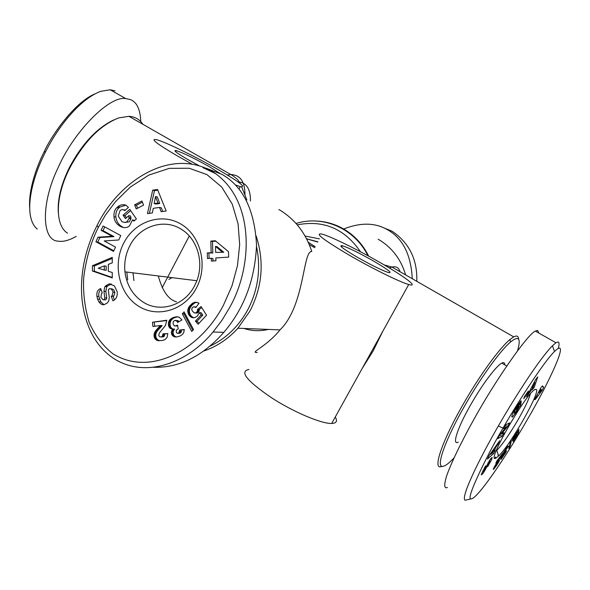 <?xml version="1.0" encoding="UTF-8"?>
<svg xmlns="http://www.w3.org/2000/svg" width="590" height="590" viewBox="0 0 590 590"><rect width="100%" height="100%" fill="white"/><g stroke="black" fill="none" stroke-linecap="round" stroke-linejoin="round"><path stroke-width="0.89" d="M416.798 281.327C417.484 259.593 409.268 242.903 392.144 231.251L382.49 227.312M94.946 93.898C73.691 102.66 50.298 137.691 44.427 151.291C38.276 162.973 28.305 187.959 29.655 207.769M114.976 90.831L110.183 89.769L100.691 91.332C80.823 98.663 58.742 125.36 45.246 152.449C29.795 182.701 23.637 217.902 37.251 229.06M527.025 420.11C507.444 454.285 477.561 499.17 471.034 498.897C464.537 499.973 491.455 447.132 503.056 428.111C512.076 411.724 542.276 363.433 554.512 351.478C571.489 334.973 548.774 383.168 527.025 420.11M466.83 499.848L465.163 500.224C460.355 498.292 477.671 461.734 498.314 426.024C516.729 394.039 540.145 358.167 552.439 345.769L555.928 342.761L557.919 341.979C559.291 342.126 559.416 344.228 558.31 348.284M229.621 307.589L221.965 320.289L213.056 332.008C188.262 362.238 145.833 379.488 113.361 358.241C105.293 352.798 98.692 345.703 93.574 336.964C74.576 303.363 79.694 259.379 97.04 225.55C117.558 183.151 167.818 147.426 211.353 170.857C254.297 196.957 253.973 264.556 229.621 307.589M223.581 304.927C201.95 346.905 152.825 377.917 113.228 354.022C103.265 346.308 95.3 335.924 89.333 322.878C84.849 308.371 82.969 293.348 83.684 277.802C86.435 255.278 92.615 238.633 98.338 227.386L105.345 215.173L115.603 201.522L130.338 187.052L148.864 175.075L169.323 168.357L189.213 168.246L206.979 174.625L221.707 187.015L232.239 204.118L238.087 223.794L239.673 244.658L237.468 265.625L231.981 285.885L223.581 304.927M481.204 474.891L484.877 467.14L485.776 465.834L484.833 468.224C483.564 470.289 483.077 471.432 483.38 471.668L490.637 458.74L492.171 457.412L491.625 459.662L487.642 466.742L488.277 464.78C489.671 462.516 490.209 461.233 489.884 460.952L484.464 471.204L482.598 473.932L481.204 474.891M490.482 458.954L491.625 459.662M518.544 407.1L519.016 407.38L516.029 412.572L512.371 417.137C511.036 417.056 512.504 413.443 516.766 406.303L520.941 400.787L521.272 401.104L517.076 406.834L514.583 411.414L514.34 413.332L516.56 410.692L518.861 406.333L516.634 409.77L516.774 408.604L521.184 401.783L520.764 405.101L519.016 407.38M518.411 406.068L518.861 406.333M514.001 411.068L514.583 411.414M100.838 302.006L98.921 301.874L97.571 299.13L96.944 296.416L98.862 296.571L100.838 302.006L104.054 304.691M96.944 296.416C96.546 293.06 97.261 290.708 99.091 289.358L100.676 288.532L102.335 292.928L101.694 293.252L100.824 297.19L103.11 299.808L104.312 299.432L104.821 298.385L103.958 291.268L104.659 287.197L105.514 285.936L109.194 283.879L114.327 285.796L117.24 291.792C117.543 296.025 116.319 298.931 113.582 300.502L112.941 300.826L111.23 296.32L111.953 295.951L113.029 292.205L112.801 291.386L111.517 289.292L109.733 288.517L108.553 289.358L108.361 290.45L109.253 297.235L108.818 300.716L107.483 302.884L104.194 304.661C102.306 305.067 100.551 304.138 98.921 301.874M101.045 289.506L101.001 289.535C99.179 290.877 98.464 293.223 98.862 296.571M134.638 220.483L132.566 219.871L129.527 225.8C124.446 230.697 114.431 225.041 113.981 216.722C113.693 212.614 114.711 209.539 117.019 207.503L118.029 206.618C120.095 204.826 122.661 204.31 125.744 205.084L128.443 207.4L124.822 210.578L122.396 209.435L120.124 210.446L118.266 216.139L121.997 221.7L124.556 222.467L126.85 221.869L129.107 218.418L128.797 215.652L125.419 218.602L123.089 215.195L129.771 209.339L136.379 218.964L133.908 221.117L132.566 219.871M129.107 218.418L130.943 218.809L130.958 217.894L130.633 216.043L128.797 215.652M130.943 218.809L129.291 221.818L124.645 222.474M348.417 232.062L347.79 232.091M313.887 245.831L312.943 246.664M308.245 242.232L315.215 246.79M191.787 163.954L177.037 155.738C156.837 143.842 149.934 138.473 156.335 139.638C164.809 141.622 196.131 156.903 218.713 169.927C239.562 182.074 246.745 187.635 240.27 186.595L235.432 184.972M349.612 255.367C323.173 239.71 313.991 232.63 322.066 234.112C330.754 236.398 357.724 249.666 380.167 262.594C404.438 276.445 419.468 287.684 408.723 284.505C400.226 282.256 372.43 268.598 349.612 255.367M278.886 209.516C294.705 218.89 305.672 232.88 311.778 251.48C302.722 250.61 304.853 305.9 279.999 329.884C266.127 347.09 249.253 352.783 257.203 352.481M248.914 369.48C239.142 371.42 246.79 380.919 271.865 397.985C293.665 412.1 321.823 423.974 331.698 423.45C336.484 423.266 337.672 421.127 335.253 417.034M142.891 124.32C139.675 119.372 135.029 116.702 128.945 116.326L118.782 117.897C100.322 125.021 84.016 141.666 69.856 167.848C55.099 196.5 54.759 225.321 67.562 233.183M442.375 466.358L439.956 466.889C433.414 466.889 443.186 439.189 462.7 405.131C479.036 376.295 499.347 348.27 509.826 339.641L513.706 336.875C516.803 335.275 518.44 336.064 518.632 339.243M362.054 368.698L373.109 351.021L382.77 331.329M220.984 174.072L209.546 166.808C194.612 158.43 183.497 153.024 176.196 150.59C172.774 149.985 176.491 152.869 187.34 159.248L198.756 165.51M202.982 167.678L215.911 173.777M138.407 121.754L131.26 117.653M113.774 119.918C96.804 128.052 82.04 143.864 69.48 167.353C61.176 184.25 57.444 199.265 58.292 212.4M176.528 301.807C168.445 299.624 162.375 291.003 158.312 275.958M454.012 457.921C448.533 463.74 444.617 466.55 442.257 466.343C435.922 466.321 445.553 439.24 464.61 405.979C480.577 377.814 500.401 350.416 510.63 341.927C518.861 335.356 521.169 338.284 517.555 350.718M373.47 261.009C387.807 269.423 392.844 273.288 388.574 272.61C381.9 270.368 371.442 265.22 357.193 257.159C343.026 248.796 338.085 244.99 342.377 245.75C349.037 247.977 359.399 253.066 373.47 261.009M256.525 246.472C261.068 268.634 258.14 289.764 247.734 309.868C238.596 326.477 226.014 338.572 209.988 346.153M256.185 236.037C264.438 261.68 262.388 286.629 250.049 310.893L237.94 328.217C228.175 338.985 216.788 346.581 203.786 351.006M458.349 442.102C451.63 446.011 457.346 427.986 470.731 404.711C482.096 384.643 496.345 365.704 501.802 363.108C503.742 362.105 504.723 362.68 504.752 364.827M495.917 458.12C484.744 464.765 528.308 389.164 535.602 389.378L535.993 389.378C541.967 389.319 510.962 444.447 498.661 455.959L495.917 458.12M111.348 284.041L107.409 286.12L106.561 287.382L105.861 291.438L106.724 298.061L104.821 297.906M142.832 301.896C159.676 313.202 184.471 305.79 194.523 285.87L196.33 282.02C204.597 262.889 197.399 238.471 180.931 229.031C163.614 218.116 139.402 226.339 129.8 245.823C125.663 253.995 124.047 262.668 124.955 271.828C126.651 284.977 132.61 295 142.832 301.896M196.374 288.082C184.781 310.333 157.368 318.475 138.311 306.033C119.069 293.901 112.425 264.659 123.723 243.102C134.749 221.375 161.446 212.245 181.086 224.178C200.895 235.779 208.263 266.016 196.374 288.082M496.138 450.967L496.795 450.347C502.54 444.329 509.635 434.122 518.079 419.719C524.724 408.096 528.817 399.504 530.358 393.921M405.618 274.918C400.949 259.121 391.79 247.225 378.146 239.223M168.843 279.358L172.11 277.661M412.27 278.731C411.001 254.526 402.682 238.161 387.298 229.635C375.144 222.607 360.638 222.371 343.786 228.942M343.66 228.994L343.269 229.171M133.937 280.567L133.001 272.823M127.72 279.881L126.776 272.056M140.781 121.606C140.287 109.379 136.828 102.033 130.39 99.577L125.677 98.559C108.826 95.646 73.293 132.698 58.344 167.206C40.341 203.793 41.846 241.104 58.358 241.163L59.03 241.258C63.676 241.848 69.399 240.226 76.198 236.391M447.441 487.495C444.263 488.867 443.901 485.29 446.35 476.772C450.657 463.888 461.675 441.231 473.984 419.21C494.686 381.553 527.497 334.161 535.373 331.093L537.512 330.407L538.906 333.099M206.485 168.357L222.113 174.448C243.146 186.536 254.622 210.07 256.539 245.056C255.05 279.446 244.157 308.541 223.861 332.34C202.518 356.345 179.124 367.99 153.673 367.282M497.665 438.643L499.907 434.683L505.962 427.33L503.307 428.687L505.424 424.962L509.627 422.853L507.489 426.614L501.33 434.107L504.052 432.669L501.972 436.334L497.665 438.643M495.998 447.028L493.963 451.357L495.209 450.2L493.624 453.562L487.436 459.057L489.007 455.709L499.671 440.723L498.041 444.182L495.998 447.028L495.438 446.682M532.962 387.689L526.597 396.805L535.786 379.363L537.785 376.877L534.267 387.217L532.224 389.761L532.962 387.689L532.305 387.305M528.426 390.978L527.762 392.97L523.78 398.678L524.444 396.701L528.426 390.978M493.27 469.389L498.919 459.241L495.829 463.275L496.854 460.982L502.783 453.245L495.652 465.562L499.479 460.473L498.233 462.87L493.27 469.389M511.397 440.745L509.93 446.696L508.757 448.577L510.225 442.625L511.397 440.745M540.831 387.829L542.446 385.86L543.641 387.254L542.136 390.41L535.248 399.57L536.03 397.925L534.643 399.637L540.831 387.829M519.008 429.373L514.554 436.733L518.883 430.375L518.411 432.979L513.005 441.681L516.678 434.491L512.85 440.354L512.253 440.479L513.027 438.473L519.008 429.373M508.418 446.305L504.155 452.39L504.229 452.869L505.372 451.247L502.887 456.1L506.626 450.731L505.239 453.341L500.726 459.529L503.182 453.054L507.002 447.294L508.167 445.974L508.418 446.305L508.049 446.077M95.919 241.76L97.992 237.202L112.122 236.266L101.126 230.314L103.08 226.022L120.766 235.572L118.752 239.982L104.201 240.934L115.507 247.092L113.538 251.392L95.919 241.76L97.837 242.077L113.811 250.802M108.331 264.372L108.324 271.289L112.255 272.492L112.255 277.912L92.409 271.009L92.416 265.714L112.262 257.373L112.255 262.867L108.331 264.372M159.566 207.437L153.26 208.322L152.375 212.924L147.463 213.609L152.685 190.186L157.53 189.479L166.159 210.999L161.129 211.699L159.566 207.437L161.328 207.857L162.663 211.486M141.961 200.983L143.569 205.091L136.224 208.956L134.623 204.848L141.961 200.983M155.192 338.999L154.012 336.167L154.366 333.077L155.989 330.363L160.369 325.51L152.928 326.528L152.493 322.221L166.822 320.23L165.429 325.533L159.462 332.878L158.732 335.194L159.455 336.61L160.989 337.038L162.405 336.189L162.965 333.829L167.818 333.616L167.132 337.266L165.193 339.486L162.796 340.415L158.526 340.74L156.616 340.172L155.192 338.999L156.977 339.029L157.633 339.685L155.849 339.663M184.087 311.889L193.542 329.559L191.735 331.492L182.31 313.806L184.087 311.889M210.822 241.096L215.35 240.772L228.514 251.672L228.677 257.107L215.829 257.963L215.918 260.78L211.404 261.075L211.323 258.265L207.444 258.523L207.282 252.955L211.161 252.69L210.822 241.096L212.459 241.428L212.798 252.985L211.161 252.69M198.638 303.031L199.022 303.26L195.806 307.53L193.955 306.763L192.377 307.508L191.706 309.293L192.347 311.144L194.412 312.929L195.792 312.877L197.274 311.402L197.62 309.315L201.065 306.557L206.566 315.185L198.137 324.198L195.408 321.13L201.109 315.031L199.56 312.626L197.031 316.424L194.575 317.678L192.665 317.715L190.99 317.096L188.999 315.149L187.694 310.679L188.719 307.279L192.502 303.267L195.828 302.22L198.638 303.031M181.993 319.957L177.671 322.457L176.528 320.776L174.633 320.459L173.268 321.697L173.091 323.652L174.094 325.636L175.075 326.049L177.516 325.134L178.224 328.888L176.226 330.171L176.447 332.797L177.649 333.306L179.028 332.731L179.618 330.053L184.287 329.5L183.763 332.509L182.531 334.397L180.23 335.946L176.816 336.934L173.829 336.617L171.852 334.685L171.358 332.679L171.874 330.459L172.9 329.028L170.392 328.519L168.534 325.761L168.445 322.767L169.234 320.584L172.339 317.914L176.609 316.771L179.272 317.287L181.993 319.957M505.962 427.33L504.561 426.489M499.745 434.978L501.972 436.334M500.704 433.724L501.33 434.107M505.254 425.265L507.489 426.614M483.999 470.916L484.464 471.204M484.707 467.398L485.194 467.7M521.272 401.104L520.859 400.861M519.517 404.364L520.764 405.101M493.395 451.018L493.963 451.357M497.466 443.827L498.041 444.182M492.399 452.81L493.624 453.562M528.633 394.26L528.102 393.943M529.857 390.617L530.373 390.919M532.976 386.465L534.267 387.217M527.254 392.667L527.762 392.97M493.343 468.962L493.719 469.19M493.38 468.851L493.8 469.109M493.52 468.49L494.059 468.821M493.719 468.047L494.376 468.445M493.985 467.494L494.752 467.973M494.317 466.86L495.194 467.398M494.405 466.697L495.305 467.258M494.759 466.048L495.755 466.661M495.77 465.834L496.168 466.085M496.183 465.303L496.559 465.532M496.529 464.787L496.905 465.016M496.574 464.728L496.942 464.957M497.001 464.005L497.4 464.256M497.385 463.283L497.827 463.556M497.79 462.597L498.233 462.87M498.085 462.228L498.462 462.457M494.966 465.687L495.534 466.034M494.995 465.635L495.504 465.952M495.202 465.281L495.652 465.562M495.467 464.839L495.88 465.09M495.902 464.116L496.293 464.352M496.175 463.666L496.559 463.902M496.566 463.039L496.942 463.268M498.793 459.448L499.162 459.676M498.83 458.4L499.642 458.895M499.347 457.729L500.069 458.179M499.811 457.125L500.46 457.523M497.93 455.17L498.521 455.532M500.224 456.579L500.807 456.94M500.6 456.092L501.109 456.409M500.991 455.583L501.426 455.849M495.622 457.029L494.796 458.098M498.425 458.932L498.919 459.241M495.408 458.275L495.814 457.751M509.318 446.328L509.93 446.696M543.641 387.254L542.055 386.332M535.58 397.66L536.03 397.925M535.882 397.026L536.848 397.594M536.893 395.514L537.63 395.949M541.399 389.975L542.136 390.41M516.774 433.163L516.294 432.883M512.363 440.059L512.85 440.354M512.518 439.624L513.153 440.007M512.548 439.55L513.204 439.941M512.762 439.041L513.536 439.506M513.034 438.459L513.912 438.99M513.352 437.824L514.31 438.407M513.735 437.124L514.746 437.736M517.541 432.455L518.411 432.979M514.038 436.585L514.635 436.947M514.052 436.563L514.554 436.866M514.111 436.46L514.554 436.733M514.259 436.202L514.627 436.423M516.235 432.986L516.626 433.215M507.975 446.136L508.403 446.394M501.854 455.775L502.238 456.011M502.083 455.222L502.968 455.782M500.822 458.843L501.235 459.094M501.006 458.43L501.529 458.747M501.264 457.899L501.891 458.283M501.596 457.272L502.319 457.715M502.009 456.557L502.805 457.044M502.127 456.358L502.938 456.859M504.634 453.445L505.033 453.688M504.819 453.083L505.239 453.341M502.444 455.827L502.887 456.1M502.267 454.824L503.159 455.369M502.599 454.145L503.521 454.706M502.946 453.489L503.904 454.071M503.322 452.818L504.332 453.437M503.381 452.707L503.985 453.068M503.44 452.611L503.963 452.928M503.646 452.257L504.096 452.53M503.72 452.124L504.155 452.39M504.037 451.601L504.413 451.829M505.77 448.983L506.154 449.219M505.8 448.946L506.205 449.197M112.122 236.266L114.003 236.605L99.902 237.534L97.992 237.202M99.902 237.534L97.837 242.077M104.732 226.914L103.036 230.661L101.126 230.314M103.036 230.661L114.003 236.605M111.621 288.694L113.678 289.756L114.91 292.367L113.833 296.114L111.23 296.32M113.118 296.475L114.438 299.963M111.082 284.07L109.194 283.879M107.409 286.12L105.514 285.936M103.604 299.808L105.846 299.838L106.724 298.061M100.824 288.923L100.049 288.849M125.928 205.173L119.888 207.038L118.029 206.618M119.888 207.038L118.885 207.923C116.577 209.952 115.566 213.019 115.854 217.113C116.695 222.371 119.379 225.874 123.922 227.637M130.633 210.601L124.94 215.593L123.089 215.195M124.94 215.593L126.408 217.74M124.136 209.87L125.471 210.003M112.262 258.435L94.341 265.957L92.416 265.714M94.341 265.957L94.341 271.238L92.409 271.009M94.341 271.238L112.255 277.47M157.81 190.172L154.462 190.666L152.685 190.186M154.462 190.666L149.41 213.337M142.411 202.134L136.445 205.283L134.623 204.848M136.445 205.283L137.603 208.233M154.573 338.055L156.357 338.092L156.866 338.903L155.082 338.874M157.633 339.685L158.393 340.201L156.616 340.172M158.393 340.201L159.263 340.555L157.486 340.533M159.263 340.555L157.751 340.607M159.529 340.629L158.526 340.74M167.811 333.733L162.965 333.829M164.735 333.874L164.706 334.464L162.943 334.419M164.706 334.464L164.514 335.496L162.752 335.459M164.514 335.496L164.168 336.226L162.405 336.189M164.168 336.226L163.622 336.765L161.852 336.728M163.622 336.765L160.989 337.038M166.8 320.562L152.493 322.221M154.285 322.295L154.683 326.292M159.912 326.115L161.682 326.181L162.139 325.577L160.369 325.51M161.682 326.181L161.1 326.875L159.329 326.808M161.1 326.875L159.086 327.089M160.856 327.155L160.237 327.811L158.467 327.745M160.237 327.811L159.344 328.682L157.567 328.623M159.344 328.682L157.493 328.696M159.263 328.755L158.459 329.618L156.682 329.559M158.459 329.618L157.766 330.422L155.989 330.363M157.766 330.422L157.183 331.189L155.399 331.138M157.183 331.189L156.719 331.919L154.934 331.875M156.719 331.919L156.357 332.605L154.573 332.561M156.357 332.605L156.151 333.129L154.366 333.077M156.151 333.129L155.885 334.102L154.101 334.058M155.885 334.102L155.76 335.068L153.975 335.031M155.76 335.068L155.79 336.057L153.997 336.02M155.79 336.057L154.012 336.167M155.804 336.204L155.996 337.185L154.211 337.148M155.996 337.185L156.357 338.092M184.744 313.128L184.021 313.91L182.31 313.806M184.021 313.91L192.797 330.356M215.844 241.185L212.459 241.428M212.798 252.985L207.282 252.955M208.926 253.25L209.081 258.413M213.034 260.972L212.96 258.538L211.323 258.265M197.082 302.397L194.877 302.294M196.559 302.434L194.427 302.382M196.109 302.523L193.557 302.692M195.238 302.832L192.665 303.171M194.353 303.312L192.502 303.267M194.191 303.408L193.483 303.924L191.794 303.791M193.483 303.924L192.731 304.58L191.042 304.447M192.731 304.58L191.971 305.362L190.275 305.229M191.971 305.362L189.943 305.583M191.639 305.716L190.968 306.571L189.272 306.446M190.968 306.571L190.415 307.405L188.719 307.279M190.415 307.405L189.995 308.245L188.291 308.12M189.995 308.245L189.678 309.072L187.981 308.954M189.678 309.072L189.508 309.802L187.812 309.684M189.508 309.802L189.397 310.797L187.694 310.679M189.397 310.797L189.427 311.8L187.731 311.69M189.427 311.8L189.626 312.803L187.922 312.693M189.626 312.803L189.825 313.474L188.122 313.371M189.825 313.474L190.209 314.404L188.512 314.3M190.209 314.404L190.695 315.244L188.999 315.149M190.695 315.244L191.278 316.004L189.582 315.901M191.278 316.004L191.927 316.631L190.231 316.535M191.927 316.631L192.679 317.191L190.99 317.096M192.679 317.191L193.483 317.582L191.794 317.486M193.741 317.774L192.665 317.715M193.483 317.582L194.073 317.737M201.109 315.031L202.768 315.134L201.234 312.737L199.56 312.626M202.768 315.134L197.09 321.211L195.408 321.13M197.09 321.211L198.955 323.313M201.677 307.523L199.295 309.44L197.62 309.315M199.295 309.44L199.287 310.067L197.613 309.949M199.287 310.067L199.147 310.996L197.473 310.878M199.147 310.996L198.948 311.513L197.274 311.402M198.948 311.513L198.402 312.324L196.728 312.213M198.402 312.324L196.581 312.346M198.262 312.457L197.466 312.988L195.792 312.877M197.466 312.988L194.921 313.024M196.205 306.999L194.117 306.778M196.153 307.073L194.951 306.984M177.738 316.837L176.609 316.771M178.062 316.896L175.739 316.86M177.472 316.955L174.78 317.059M176.513 317.155L173.718 317.383M175.451 317.472L173.29 317.516M175.024 317.612L172.339 317.914M174.079 318.01L171.491 318.364M173.231 318.453L172.501 318.961L170.761 318.873M172.501 318.961L171.874 319.507L170.127 319.419M171.874 319.507L169.802 319.795M171.55 319.876L170.982 320.672L169.234 320.584M170.982 320.672L170.554 321.543L168.806 321.462M170.554 321.543L170.259 322.494L168.511 322.42M170.259 322.494L168.445 322.767M170.2 322.841L170.082 323.851L168.334 323.777M170.082 323.851L170.112 324.854L168.364 324.788M170.112 324.854L170.281 325.828L168.534 325.761M170.281 325.828L170.392 326.218L168.644 326.145M170.392 326.218L170.79 327.148L169.035 327.081M170.79 327.148L171.306 327.893L169.566 327.826M171.306 327.893L169.669 327.937M171.417 327.996L172.14 328.578L170.392 328.519M172.14 328.578L172.988 328.955L171.248 328.896M172.988 328.955L173.438 329.043M172.405 329.626L174.146 329.677L174.633 329.087L172.9 329.028M174.146 329.677L173.622 330.518L171.874 330.459M173.622 330.518L173.276 331.374L171.535 331.322M173.276 331.374L171.439 331.691M173.18 331.742L173.099 332.731L171.358 332.679M173.099 332.731L173.239 333.726L171.498 333.682M173.239 333.726L171.513 333.763M173.261 333.807L173.6 334.729L171.852 334.685M173.6 334.729L174.102 335.511L172.361 335.474M174.102 335.511L174.758 336.153L173.018 336.116M174.758 336.153L175.562 336.654L173.829 336.617M175.562 336.654L174.308 336.802M176.24 336.986L175.046 336.964M176.049 336.838L176.587 336.956M184.272 329.758L179.618 330.053M181.344 330.112L179.648 330.304M181.366 330.356L181.366 331.462L179.648 331.41M181.366 331.462L181.137 332.273L179.419 332.222M181.137 332.273L180.754 332.775L179.028 332.731M180.754 332.775L178.209 333.203M179.935 333.254L177.649 333.306M177.612 325.614L176.838 325.584M177.679 325.982L176.085 325.923M175.075 326.049L175.99 325.953M176.255 320.599L177.981 320.68L175.414 320.348M177.981 320.68L176.528 320.776M178.261 320.864L178.836 321.521L177.111 321.439M106.2 266.156L106.2 270.294L104.297 270.058L104.297 265.913L106.2 266.156M159.72 203.498L155.944 204.037L154.174 203.594L157.95 203.056L159.72 203.498L157.316 196.957L155.539 196.5L154.174 203.594M223.772 252.24L215.667 252.387L223.772 252.24L217.113 246.716L215.49 246.406L215.667 252.387M490.194 454.049L490.718 454.374L492.672 452.56L493.896 449.956L493.343 449.617M493.896 449.956L490.718 454.374M534.385 382.018L534.865 382.298L532.165 387.483L531.664 387.188M532.165 387.483L533.721 385.543L534.865 382.298M540.337 388.884L540.853 389.186L539.179 392.697L538.663 392.394M539.179 392.697L541.473 389.879L540.853 389.186M104.297 265.913L98.272 268.214L104.297 270.058M157.95 203.056L155.539 196.5M222.165 251.937L215.49 246.406M316.631 221.051C326.064 221.508 334.95 224.089 343.299 228.795C354.332 235.174 362.791 244.297 368.684 256.163M297.235 224.856C323.571 219.76 344.649 228.721 360.475 251.753M45.246 152.449L44.427 151.291M498.314 426.024L503.056 428.111M97.04 225.55L98.338 227.386M481.661 473.246L482.65 473.866M305.082 236.052L319.5 238.869M306.594 238.832L317.767 242.07M244.983 195.194C245.079 181.646 240.278 174.773 230.565 174.574L227.29 174.979M389.319 267.963L391.922 267.064C396.156 266.097 398.84 267.639 399.983 271.688M487.9 462.877L488.395 463.187M107.004 286.651L105.101 286.467M250.455 201.006C250.566 189.84 246.996 183.527 239.746 182.052L238.006 181.904M485.061 468.873L485.636 469.227M486.101 466.454L486.809 466.889M489.516 461.328L489.044 461.041M484.368 467.936L484.833 468.224M517.732 404.821L518.286 405.146M113.833 296.114L111.953 295.951M105.861 291.438L103.958 291.268M118.885 207.923L117.019 207.503M367.924 255.75C354.767 228.603 323.047 214.863 296.033 223.477M471.034 498.897L465.163 500.224M306.549 238.751L317.892 241.826M240.403 183.689L237.571 179.448L232.866 175.717L128.945 116.326M513.706 336.875L391.922 267.064L384.171 264.91M162.184 287.677L189.294 235.97M510.63 341.927L509.826 339.641M501.802 363.108L506.722 365.977M246.863 199.929L241.671 186.89M314.721 247.697L309.241 244.511M238.98 189.036L240.27 186.595M408.723 284.505L331.698 423.45M175.636 151.674L176.196 150.59M268.31 329.419C259.998 331.359 251.864 331.042 243.913 328.453M237.94 328.217L279.999 329.884M442.257 466.343L439.956 466.889M342.377 245.75L341.662 247.07M125.677 98.559L110.183 89.769M535.373 331.093L555.935 342.761M213.056 332.008L223.861 332.34M552.439 345.769L554.512 351.478M489.324 460.606L489.884 460.952M482.568 471.167L483.217 471.572M512.371 417.137L511.729 416.761M518.728 404.688L518.079 404.305M496.795 450.347L498.661 455.959M534.946 389.636L535.993 389.378M97.571 299.13L99.489 299.278M114.91 292.367L113.029 292.205M113.981 216.722L115.854 217.113M130.958 217.894L129.122 217.496M124.955 271.828L196.846 280.722"/></g></svg>
